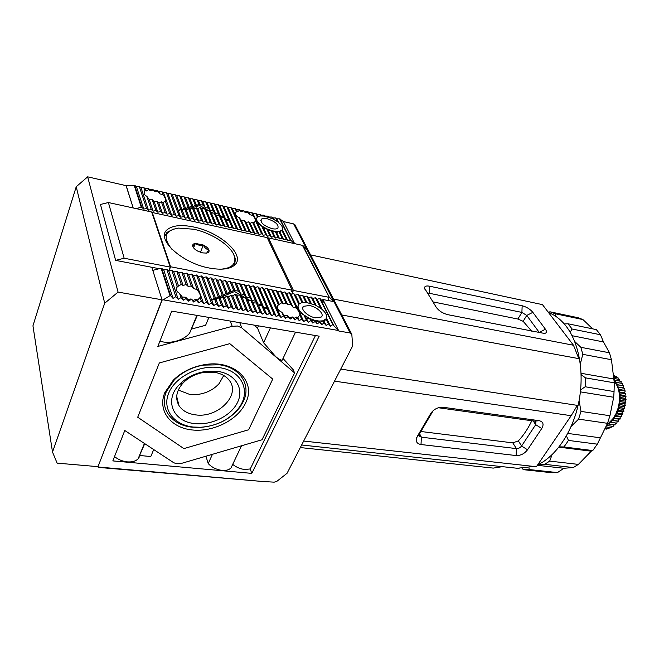 <?xml version="1.0" encoding="UTF-8"?>
<svg xmlns="http://www.w3.org/2000/svg" width="659" height="659" viewBox="0 0 659 659"><rect width="100%" height="100%" fill="white"/><g stroke="black" fill="none" stroke-linecap="round" stroke-linejoin="round"><path stroke-width="0.99" d="M295.174 225.23L293.7 223.92L350.209 332.984L338.833 330.999L322.91 299.532L322.358 300.71M152.048 213.112L152.278 212.495L170.59 266.763L292.135 290.199L291.402 291.789L292.711 292.044L291.756 294.112L293.444 290.454L329.253 297.357L327.745 300.455L333.882 301.624L306.946 249.621L302.926 245.568L329.36 297.382L302.926 245.568M267.892 239.143L268.427 237.907L293.444 290.454M329.36 297.382L302.465 245.362L268.427 237.907M171.81 249.168C162.542 237.471 164.758 230.444 178.449 228.096L193.598 229.225C212.717 233.113 233.047 247.051 234.752 257.653C235.741 264.416 231.169 268.254 221.02 269.185M234.505 265.206L235.485 258.979L233.278 253.649M202.692 252.899L206.473 253.089C208.672 252.677 209.48 251.598 208.895 249.868C208.096 248.097 206.251 246.491 203.343 245.041L195.352 243.385C193.326 243.723 192.444 244.637 192.7 246.145L192.832 246.565C193.598 248.344 195.451 249.975 198.408 251.45L202.692 252.899M173.515 229.093L166.982 232.363L164.577 236.63M206.695 253.056L208.895 249.868C206.564 249.497 204.718 247.891 203.343 245.041C200.229 245.733 197.56 245.173 195.352 243.385L192.832 246.565M203.343 245.041L200.468 252.29M193.589 247.875L195.352 243.385M614.246 380.548L617.689 386.874L619.023 391.924L619.526 397.393L619.163 403.02L617.953 408.555L615.959 413.745L613.265 418.333L608.216 423.663L607.713 425.632L613.142 426.406L613.57 424.75M614.756 418.201L613.265 418.333L613.208 420.376L611.7 420.335L611.445 422.427L616.882 423.218L617.137 421.134L618.653 421.175L618.71 419.14L620.201 419.017L620.135 416.941L621.626 416.603L621.404 414.569L622.912 413.943L622.491 412.048L623.966 411.216L623.398 409.404L624.798 408.448L624.106 406.677L625.449 405.45L624.608 403.893L625.861 402.567L624.897 401.076L626.05 399.519L624.963 398.275L626.009 396.578L624.814 395.515L625.737 393.703L624.46 392.83L625.251 390.985L623.884 390.243L624.543 388.324L623.109 387.797L623.595 385.754L618.175 384.823L617.689 386.874L619.114 387.401L618.455 389.329L619.822 390.07L619.023 391.924L620.3 392.797L619.378 394.617L620.564 395.688L619.526 397.393L620.605 398.711L619.452 400.202L620.416 401.619L619.163 403.02L619.987 404.667L618.661 405.82L619.345 407.591L617.953 408.555L618.513 410.376L617.046 411.208L617.458 413.119L615.959 413.745L616.181 415.78L614.69 416.126L614.756 418.201L620.201 419.017M611.445 422.427L610.012 422.122L609.6 424.174L615.036 424.964L615.432 423.004M607.713 425.632L613.142 426.406M606.132 426.933L611.074 427.642L611.601 426.225M609.056 428.523L605.67 428.045L608.998 428.548L609.534 427.419M606.955 429.141L605.3 428.91L606.955 429.141L607.392 428.317M614.501 375.465L613.883 375.342L614.666 376.215M616.503 377.574L616.322 376.503L613.949 376.083M618.117 377.887L614.031 377.137L618.117 377.887L618.183 379.205M619.691 381.075L619.699 379.469L614.287 378.521L614.27 380.581L615.794 380.441L615.58 382.475L617.088 382.558L616.725 384.584L618.175 384.823M621.017 383.184L621.165 381.339L615.753 380.391M622.145 385.507L622.475 383.439L617.055 382.5M620.243 418.951L614.789 418.144M620.135 416.941L614.69 416.126M613.265 418.333L618.71 419.14M621.626 416.603L616.181 415.78M613.208 420.376L618.653 421.175M621.659 416.537L616.214 415.714M613.167 420.426L618.612 421.225M621.404 414.569L615.959 413.745M611.7 420.335L617.137 421.134M622.879 414.017L617.434 413.185M611.486 422.378L616.931 423.169M622.912 413.943L617.458 413.119M622.491 412.048L617.046 411.208M623.941 411.282L618.488 410.442M609.649 424.132L615.086 424.923M623.966 411.216L618.513 410.376M609.6 424.174L608.216 423.663L607.096 424.462M623.398 409.404L617.953 408.555M624.798 408.448L619.345 407.591M624.814 408.374L619.369 407.517M607.656 425.665L606.815 425.203M624.106 406.677L618.661 405.82M625.44 405.532L619.987 404.667M606.148 426.9L611.124 427.609M625.449 405.45L620.004 404.593M624.608 403.893L619.163 403.02M625.861 402.567L620.407 401.693M625.861 402.492L620.416 401.619M624.897 401.076L619.452 400.202M626.05 399.601L620.605 398.711M626.05 399.519L620.605 398.637M624.963 398.275L619.526 397.393M626.009 396.652L620.572 395.762M626.009 396.578L620.564 395.688M624.814 395.515L619.378 394.617M625.745 393.769L620.308 392.871M625.737 393.703L620.3 392.797M624.46 392.83L619.023 391.924M625.251 390.985L619.822 390.07M625.234 390.911L619.806 389.996M623.884 390.243L618.455 389.329M624.543 388.324L619.114 387.401M624.518 388.258L619.089 387.335M623.109 387.797L617.689 386.874M623.62 385.82L618.2 384.889M622.508 383.497L617.088 382.558M621.206 381.388L615.794 380.441M619.732 379.51L614.328 378.563M616.363 376.536L613.949 376.108M559.161 446.851L563.915 446.95L566.221 443.771L568.429 440.418L566.452 435.879M571.18 426.422L578.577 419.132L580.991 411.405L579.096 400.565M580.62 389.856L585.184 386.759L585.464 377.854L581.164 374.65M580.332 363.867L582.787 354.336L580.851 347.309L574.664 341.444M570.175 332.235L572.111 329.014L568.058 323.791L564.244 323.915M556.114 316.567L554.944 313.684L550.216 311.847L548.14 312.061M554.944 313.684L582.951 319.574L578.132 317.737L550.216 311.847M582.951 319.574L592.663 328.857M572.111 329.014L600.481 334.764L596.337 329.607L568.058 323.791M600.481 334.764L603.471 341.939L609.451 352.796L580.851 347.309M582.787 354.336L611.453 359.715L609.451 352.796M611.453 359.715L614.295 382.821L585.464 377.854M585.184 386.759L614.064 391.57L614.295 382.821M614.064 391.57L613.677 397.27L609.929 415.738L580.991 411.405M578.577 419.132L607.516 423.317L609.929 415.738M607.516 423.317L597.318 444.166L568.429 440.418M563.915 446.95L592.77 450.558L597.318 444.166M522.126 468.565L523.543 469.686L529.078 469.529L529.029 467.775M538.765 464.307L544.688 464.323L549.705 461.102L552.028 454.776M603.471 341.939L572.078 335.711M614.163 379.065L581.114 373.291M613.677 397.27L580.406 391.858M600.744 437.856L567.794 433.433M592.77 450.558L591.255 451.193L558.914 447.164M591.255 451.193L578.396 464.397L549.705 461.102M544.688 464.323L573.314 467.544L578.396 464.397M573.314 467.544L563.906 468.269L537.365 465.312M563.906 468.269L557.465 472.594L529.078 469.529M523.543 469.686L551.83 472.725L557.465 472.594M338.833 330.999L338.281 330.472L163.21 299.82L162.122 300.1L97.903 466.984L162.023 299.787L151.817 267.274L159.297 268.707M126.058 185.649L133.2 207.964L126.207 185.681L87.655 176.834L118.068 292.094L162.023 299.787M162.962 269.399L164.931 269.778M167.996 270.363L168.926 270.536L170.236 267.101L151.677 212.009L108.405 202.535L124.156 258.229L170.236 267.101M108.405 202.535L100.465 204.455L115.638 260.379L151.817 267.274M97.837 466.646L57.127 463.137L52.514 452.082L104.707 303.222L118.068 292.094M52.514 452.082L32.95 325.834L76.222 186.744L87.655 176.834M115.638 260.379L124.156 258.229M104.707 303.222L76.222 186.744M531.821 420.747C527.999 428.704 523.51 435.418 518.353 440.896L512.801 442.864L420.887 431.497M432.782 301.838L517.867 319.038L523.147 321.312L531.64 331.123M537.703 464.817C556.007 456.3 572.613 431.917 578.643 402.863C584.657 373.81 579.352 343.248 566.114 326.197C560.966 319.615 555.1 315.068 548.519 312.555M237.528 326.016L241.837 327.927L294.581 372.903L262.018 439.767L182.222 463.17C178.671 464.125 175.64 463.845 173.136 462.338L124.782 430.508L112.829 460.905L251.787 473.376L319.17 336.172L171.744 311.114L157.847 346.436L232.223 326.32L237.528 326.016M144.749 443.647L138.118 458.796C135.795 461.193 132.212 462.223 127.385 461.877C122.459 461.349 118.175 459.578 114.534 456.563M232.495 464.784L230.996 467.939C229.052 469.875 226.103 470.691 222.141 470.394C216.58 469.727 211.934 467.445 208.211 463.565L205.938 456.217M315.439 335.538L250.247 468.961L244.761 469.488C240.296 468.986 236.276 467.272 232.701 464.348M283.024 358.463L293.173 369.674L294.581 372.903M254.127 325.118L257.512 328.05L263.6 342.754L275.651 356.568C278.691 359.155 280.882 360.341 282.225 360.135L282.925 358.669M159.923 341.156C164.75 342.729 170.137 342.721 176.085 341.156C182.049 339.476 186.546 336.831 189.578 333.223L197.313 315.455M316.328 321.946L314.607 320.274L319.047 321.065L316.328 321.946L317.259 323.866L319.615 322.235L321.691 324.648L324.039 323.025L326.106 325.431L328.446 323.808L330.505 326.205L332.828 324.582L319.73 298.552L324.607 302.885M209.496 268.065C221.399 270.19 229.769 269.218 234.588 265.132C246.194 255.593 220.485 232.215 193.68 226.993C181.266 224.472 172.427 225.386 167.155 229.744C155.433 238.813 181.876 263.287 209.496 268.065M148.728 189.528L150.433 190.789L153.053 189.99L154.931 191.777L157.732 191.497L159.816 193.886L162.938 194.52C165.491 198.17 166.29 200.262 165.335 200.773L162.979 202.758L161.389 201.802L158.819 202.848L156.99 201.267L154.222 201.769L152.196 199.628L149.189 199.471L146.8 196.275C144.033 194.932 143.415 193.095 144.939 190.748L146.314 190.978L148.728 189.528L148.407 188.589L140.935 187.502L139.288 186.489L136.364 186.448L134.691 185.426L141.85 207.396L143.786 209.109L146.562 208.433L148.489 210.147L151.257 209.463L153.16 211.168L155.919 210.493L157.814 212.198L160.565 211.523L162.452 213.211L165.195 212.536L167.065 214.224L169.791 213.549L171.653 215.229L174.371 214.562L176.217 216.234L178.935 215.567L180.764 217.231L183.474 216.564L185.286 218.228L187.988 217.561L189.792 219.216L192.477 218.549L194.273 220.197L196.95 219.529L198.73 221.177L201.407 220.518L203.17 222.157L205.839 221.49L207.593 223.129L210.246 222.462L211.992 224.093L214.636 223.426L216.374 225.057L219.01 224.389L220.732 226.012L223.36 225.353L225.065 226.96L227.693 226.301L229.39 227.915L232.001 227.256L233.681 228.854L236.293 228.195L237.965 229.793L240.56 229.143L242.224 230.732L244.81 230.073L246.466 231.663L249.044 231.004L250.684 232.586L253.262 231.935L254.885 233.508L257.455 232.858L259.069 234.431L261.631 233.78L263.229 235.345L265.783 234.695L267.381 236.251L269.918 235.609L271.5 237.158L274.037 236.515L275.61 238.064L278.139 237.413L279.704 238.962L282.225 238.319L283.774 239.86L286.286 239.209L287.826 240.749L290.331 240.098L279.647 218.854L276.871 218.813L275.684 217.94L272.908 217.898L271.714 217.025L268.93 216.984L267.719 216.103L264.934 216.061L263.707 215.18L260.915 215.139L259.679 214.249L256.886 214.208L255.634 213.318L252.834 213.277L251.573 212.379L248.773 212.338L247.496 211.44L244.687 211.399L243.393 210.493L240.576 210.452L239.275 209.546L236.457 209.504L235.139 208.59L232.322 208.549L230.988 207.634L228.162 207.593L226.811 206.671L223.986 206.629L222.627 205.707L219.785 205.666L218.417 204.735L215.575 204.694L214.183 203.763L211.341 203.722L209.941 202.783L207.091 202.741L205.674 201.794L202.815 201.753L201.382 200.806L198.524 200.764L197.082 199.817L194.216 199.776L192.757 198.82L189.891 198.779L188.408 197.815L185.541 197.774L184.05 196.81L181.167 196.769L179.66 195.797L176.785 195.756L175.261 194.784L172.37 194.743L170.838 193.762L167.946 193.721L166.389 192.733L163.49 192.7L161.925 191.703L159.025 191.67L157.435 190.673L154.535 190.632L152.929 189.635L150.021 189.594L148.407 188.589M237.446 211.687L239.645 210.361L241.087 211.572L243.55 210.847L245.222 212.56L247.924 212.363L249.876 214.71L253.048 215.518C255.14 218.533 255.98 220.337 255.585 220.913L253.748 223.014L252.512 222.24L250.181 223.319L248.641 221.894L246.046 222.437L244.25 220.485L241.383 220.403L239.168 217.544C235.568 216.127 234.645 214.068 236.383 211.358L237.446 211.687L236.457 209.504M191.077 298.931L187.947 299.532L185.698 297.25L182.279 297.003L179.569 293.362C176.357 291.616 175.566 289.252 177.18 286.286L178.589 286.13L181.266 284.326L183.103 285.487L186.044 284.507L188.095 286.344L191.258 286.039L193.581 288.642L197.156 289.49C200.204 293.922 201.168 296.591 200.048 297.514L197.626 299.985L195.937 299.211L193.062 300.504L191.077 298.931L193.589 302.011L196.324 300.306L198.664 302.909L201.382 301.204L203.713 303.799L206.407 302.102L208.73 304.689L211.407 302.992L213.722 305.57L216.391 303.873L218.689 306.451L221.342 304.755L223.623 307.325L226.259 305.636L228.541 308.19L231.161 306.501L233.426 309.055L236.037 307.374L238.294 309.911L240.881 308.231L243.13 310.768L245.708 309.087L247.941 311.616L250.502 309.944L252.727 312.465L255.28 310.793L257.496 313.305L260.025 311.641L262.233 314.145L264.753 312.481L266.944 314.977L269.457 313.313L271.64 315.801L274.128 314.145L276.302 316.633L278.782 314.977L280.948 317.449L283.411 315.793L285.561 318.264L288.016 316.617L290.158 319.08L292.604 317.432L294.73 319.887L297.16 318.239L299.285 320.694L301.698 319.047L303.807 321.493L306.213 319.854L308.313 322.284L310.702 320.653L312.794 323.075L315.167 321.444L317.259 323.866M289.49 317.613L287.538 315.554L284.276 315.422L281.797 312.201C277.637 310.373 276.467 307.769 278.271 304.384L279.301 304.392L281.706 302.753L283.222 303.881L285.965 303.008L287.761 304.779L290.8 304.565L292.958 307.127L296.591 308.181C298.988 311.674 300.051 313.948 299.787 314.994L297.843 317.605L296.599 317.045L294.029 318.363L292.39 316.979L289.49 317.613L290.158 319.08M272.735 232.133L271.121 230.493L275.198 231.4L272.735 232.133L275.61 238.064M267.233 218.763C275.421 221.531 278.963 224.67 277.867 228.179C276.78 229.085 274.836 229.241 272.043 228.648C263.806 225.872 260.231 222.734 261.326 219.225C262.447 218.31 264.407 218.154 267.233 218.763M309.45 305.512C316.971 306.707 324.862 314.31 321.287 317.012L315.439 317.811C307.844 316.658 299.911 308.947 303.494 306.303L309.45 305.512M539.4 332.638L526.755 315.422L521.895 312.415L522.167 305.751C526.541 306.929 530.108 309.129 532.851 312.35L526.755 315.422L523.147 321.312M517.282 468.269L533.782 466.432M419.692 433.523L419.659 436.324L421.398 437.181L421.002 444.528C416.958 443.771 415.499 441.505 416.628 437.716L419.692 433.523L433.152 410.681M512.801 442.864L516.401 448.606L421.398 437.181L419.561 433.754M518.353 440.896L521.582 445.995L527.521 449.8C524.44 453.738 520.643 455.657 516.121 455.558L516.401 448.606C518.452 448.655 520.182 447.791 521.582 445.995L535.701 424.668L535.866 421.76L534.531 421.126L539.219 420.706C543.238 421.727 544.079 424.33 541.747 428.515L535.701 424.668L533.238 420.944M433.095 410.73L430.764 413.514C433.251 409.816 436.777 407.707 441.332 407.196L443.153 407.27L438.787 407.797L534.531 421.126M438.787 407.797L438.334 407.764M428.309 294.804L429.166 293.239L521.895 312.415L517.867 319.038M539.029 332.573L545.405 329.187C547.135 331.724 546.764 333.133 544.293 333.413L447.881 314.689C442.864 313.396 439.026 310.99 436.365 307.465L424.503 288.131C424.503 286.237 426.184 285.594 429.544 286.195L429.166 293.239L427.353 293.296M545.405 329.187L532.851 312.35M333.512 299.087L573.478 345.242L578.833 358.636L341.757 314.969M340.744 369.081L577.342 405.376L571.172 415.705L536.401 466.72L303.667 441.052M516.121 455.558L421.002 444.528M527.521 449.8L541.747 428.515M443.153 407.27L539.219 420.706M430.764 413.514L417.213 436.522M429.544 286.195L522.167 305.751M573.478 345.242L542.472 304.639L310.57 254.893M502.364 466.663L493.253 468.104L300.315 447.56M97.903 466.984L262.579 481.49L274.218 482.157L276.813 481.367L287.069 473.277L352.689 345.893L351.832 334.55L350.209 332.984M334.525 381.141L571.172 415.705M126.133 185.443L134.691 185.426M279.647 218.854L283.444 221.564L293.7 223.92M272.727 379.082L229.802 343.668L159.33 362.944L137.715 417.221L183.886 448.598L248.649 429.767L272.727 379.082L248.649 429.767L183.886 448.598L137.715 417.221L159.33 362.944L229.802 343.668L272.727 379.082M322.91 299.532L327.745 300.455L329.253 297.357L302.572 245.379M294.614 243.641L283.444 221.564M161.125 268.238L161.71 268.345L170.632 295.734L170.038 295.636L161.125 268.238L152.789 270.371L162.122 300.1M262.579 481.49L98.611 467.412M170.632 295.734L173.037 298.379L175.821 296.665L178.218 299.293L180.994 297.58L183.367 300.207L186.126 298.494L188.499 301.114L191.242 299.4M163.21 299.82L170.038 295.636M332.828 324.582L338.281 330.472M191.761 328.998L205.624 325.266L208.895 317.424M190.929 331.032L190.723 330.431M250.247 468.961L251.787 473.376M153.712 449.553L150.796 456.53L139.881 455.509M139.206 457.165L139.049 456.522M333.882 301.624L329.731 297.563M333.322 324.673L320.216 298.642M294.12 243.533L290.792 240.206L280.1 218.961M145.491 188.548L146.314 190.978M150.433 190.789L150.021 189.594M154.931 191.777L154.535 190.632M157.732 191.497L157.435 190.673M159.816 193.886L159.025 191.67M161.925 191.703L162.938 194.52M236.383 211.358L235.139 208.59M239.645 210.361L239.275 209.546M241.087 211.572L240.576 210.452M245.222 212.56L244.687 211.399M247.924 212.363L247.496 211.44M249.876 214.71L248.773 212.338M261.285 215.905L260.915 215.139M259.679 214.249L260.494 215.954L257.414 217.075L255.634 213.318M286.286 239.209L281.838 230.288L279.984 232.19L278.848 231.474L281.838 230.288C283.559 228.105 282.126 225.23 277.546 221.679L272.546 218.722L264.144 216.086L263.707 215.18M268.155 217.009L267.719 216.103M272.546 218.722L271.714 217.025M168.58 270.857L168.44 270.445M134.164 185.303L141.306 207.28L135.993 208.573M324.039 323.025L322.959 320.826L320.513 322.243L321.691 324.648M320.513 322.243L319.047 321.065L319.615 322.235M314.607 320.274L311.633 320.661L309.639 318.437L314.607 320.274L315.167 321.444M311.633 320.661L312.794 323.075M309.639 318.437L306.353 318.173L303.914 315.01L309.639 318.437L310.702 320.653M296.599 317.045L297.16 318.239M299.285 320.694L297.843 317.605M294.029 318.363L294.73 319.887M292.39 316.979L292.604 317.432M287.538 315.554L288.016 316.617M284.276 315.422L285.561 318.264M283.411 315.793L281.797 312.201M197.626 299.985L198.664 302.909M200.048 297.514L201.382 301.204M195.937 299.211L196.324 300.306M193.062 300.504L193.589 302.011M187.947 299.532L188.499 301.114M185.698 297.25L186.126 298.494M182.279 297.003L183.367 300.207M212.462 454.306L208.211 463.565M270.412 327.885L263.6 342.754M258.493 325.859L257.512 328.05M290.792 240.206L290.331 240.098M144.939 190.748L143.851 187.535M251.573 212.379L253.048 215.518M264.144 216.086L260.494 215.954M256.886 214.208L258.04 216.638M273.567 219.233L272.908 217.898M302.843 302.374L299.771 295.982L302.489 295.257L304.12 296.814L306.83 296.08L308.453 297.637L311.147 296.912L312.761 298.453L315.447 297.736L317.053 299.277L319.73 298.552M161.71 268.345L163.762 270.075L166.752 269.309L168.795 271.038L171.777 270.272L173.795 271.986L176.769 271.228L178.77 272.941L181.736 272.175L183.729 273.88L188.095 286.344M299.771 295.982L298.123 294.416L295.405 295.15L293.741 293.584L291.006 294.309L289.334 292.744L286.591 293.469L284.91 291.896L282.159 292.629L280.462 291.047L277.703 291.78L275.989 290.191L273.221 290.924L271.492 289.334L268.715 290.067L266.977 288.469L264.193 289.202L262.447 287.604L259.646 288.337L257.883 286.731L255.082 287.472L253.303 285.849L250.486 286.599L248.698 284.976L245.873 285.718L244.069 284.087L241.235 284.836L239.415 283.197L236.573 283.947L234.744 282.307L231.894 283.057L230.049 281.409L227.182 282.159L225.329 280.503L222.454 281.253L220.576 279.597L217.701 280.347L215.814 278.683L212.923 279.441L211.02 277.768L208.112 278.526L206.201 276.846L203.285 277.604L201.357 275.923L198.433 276.681L196.489 274.992L193.557 275.75L191.596 274.062L188.655 274.819L186.678 273.123L183.729 273.88M141.306 207.28L141.85 207.396M170.59 266.763L168.976 270.989M292.711 292.044L291.986 290.512M152.278 212.495L267.183 237.635L292.135 290.199M319.047 321.065L322.959 320.826L326.238 318.709M326.106 325.431L324.088 321.345L322.959 320.826M306.353 318.173L308.313 322.284M299.787 314.994L301.698 319.047M180.994 297.58L179.569 293.362M326.493 318.182L330.505 326.205M317.053 299.277L322.136 309.45M276.871 218.813L278.79 222.651M282.299 229.678L287.826 240.749M277.546 221.679L275.684 217.94M173.037 298.379L163.762 270.075M143.786 209.109L136.364 186.448M324.088 321.345L326.048 319.005C327.696 316.023 325.917 312.457 320.719 308.305L315.126 304.969L305.916 302.341L302.489 295.257M328.446 323.808L326.048 319.005M306.213 319.854L303.914 315.01L299.647 312.646L303.807 321.493M315.447 297.736L320.719 308.305M281.838 230.288L282.184 229.867M175.821 296.665L166.752 269.309M146.562 208.433L139.288 186.489M312.761 298.453L316.262 305.529M279.984 232.19L283.774 239.86M178.218 299.293L168.795 271.038M148.489 210.147L140.935 187.502M311.147 296.912L315.126 304.969M278.848 231.474L276.607 232.643L275.198 231.4L278.848 231.474L282.225 238.319M177.18 286.286L171.777 270.272M151.257 209.463L146.8 196.275M171.653 215.229L163.49 192.7M165.203 200.797L169.791 213.549M232.322 208.549L242.224 230.732M244.81 230.073L239.168 217.544M256.639 218.269L256.079 220.164L257.817 223.854L266.631 228.747L263.715 228.558L261.524 225.724L265.783 234.695M256.079 220.164L252.834 213.277M255.585 220.913L261.631 233.78M263.229 235.345L257.817 223.854M203.713 303.799L193.557 275.75M191.596 274.062L197.156 289.49M268.715 290.067L280.948 317.449M278.271 304.384L271.492 289.334M298.263 305.133L297.481 308.05L299.647 312.646M297.481 308.05L291.006 294.309M289.334 292.744L296.591 308.181M308.453 297.637L311.312 303.469M276.607 232.643L279.704 238.962M178.589 286.13L173.795 271.986M153.16 211.168L149.189 199.471M174.371 214.562L166.389 192.733M162.979 202.758L167.065 214.224M246.466 231.663L241.383 220.403M230.988 207.634L240.56 229.143M253.748 223.014L259.069 234.431M188.655 274.819L193.581 288.642M206.407 302.102L196.489 274.992M266.977 288.469L278.782 314.977M279.301 304.392L273.221 290.924M286.591 293.469L292.958 307.127M298.123 294.416L302.003 302.514L298.799 304.236L293.741 293.584M306.83 296.08L310.29 303.165M275.198 231.4L278.139 237.413M181.266 284.326L176.769 271.228M155.919 210.493L152.196 199.628M176.217 216.234L167.946 193.721M161.389 201.802L165.195 212.536M249.044 231.004L244.25 220.485M228.162 207.593L237.965 229.793M267.381 236.251L263.715 228.558M252.512 222.24L257.455 232.858M186.678 273.123L191.258 286.039M208.73 304.689L198.433 276.681M264.193 289.202L276.302 316.633M281.706 302.753L275.989 290.191M284.91 291.896L290.8 304.565M299.433 303.618L295.405 295.15M304.12 296.814L306.855 302.44M183.103 285.487L178.77 272.941M157.814 212.198L154.222 201.769M178.935 215.567L170.838 193.762M158.819 202.848L162.452 213.211M250.684 232.586L246.046 222.437M226.811 206.671L236.293 228.195M269.918 235.609L266.631 228.747L268.46 230.831L271.5 237.158M250.181 223.319L254.885 233.508M211.407 302.992L201.357 275.923M262.447 287.604L274.128 314.145M283.222 303.881L277.703 291.78M282.159 292.629L287.761 304.779M268.46 230.831L271.121 230.493L274.037 236.515M186.044 284.507L181.736 272.175M160.565 211.523L156.99 201.267M180.764 217.231L172.37 194.743M253.262 231.935L248.641 221.894M223.986 206.629L233.681 228.854M213.722 305.57L203.285 277.604M259.646 288.337L271.64 315.801M285.965 303.008L280.462 291.047M183.474 216.564L180.78 209.422L178.367 210.798L180.665 209.117L175.261 194.784M222.627 205.707L228.797 219.892L230.914 222.503L228.928 220.197L232.001 227.256M271.121 230.493L266.631 228.747M216.391 303.873L214.422 298.659L211.77 300.347L214.274 298.28L206.201 276.846M257.883 286.731L267.06 307.811L269.399 310.677L267.224 308.19L269.457 313.313M302.003 302.514L305.916 302.341M180.665 209.117L182.082 209.76L176.785 195.756M185.286 218.228L182.312 210.378L180.78 209.422M228.928 220.197L226.029 220.139L229.39 227.915M219.785 205.666L225.773 219.538L228.797 219.892M257.414 217.075L257.364 217.124C255.552 219.249 256.944 222.116 261.524 225.724M214.274 298.28L215.748 298.684L208.112 278.526M255.082 287.472L263.649 307.325L267.06 307.811M298.799 304.236C296.937 307.135 298.642 310.727 303.914 315.01M182.082 209.76L184.363 208.096L179.66 195.797M187.988 217.561L184.718 209.002L182.312 210.378M226.029 220.139L224.044 217.832L227.693 226.301M218.417 204.735L223.656 216.926L225.773 219.538M215.748 298.684L218.228 296.624L211.02 277.768M253.303 285.849L261.302 304.458L263.649 307.325M184.363 208.096L185.764 208.738L181.167 196.769M189.792 219.216L186.233 209.949L184.718 209.002M224.044 217.832L221.152 217.775L225.065 226.96M215.575 204.694L220.633 216.572L223.656 216.926M218.228 296.624L219.678 297.036L212.923 279.441M250.486 286.599L257.9 303.98L261.302 304.458M185.764 208.738L188.029 207.074L184.05 196.81M192.477 218.549L188.614 208.59L186.233 209.949M221.152 217.775L219.159 215.46L223.36 225.353M214.183 203.763L218.524 213.961L220.633 216.572M219.678 297.036L222.141 294.993L215.814 278.683M248.698 284.976L255.56 301.114L257.9 303.98M188.029 207.074L189.413 207.725L185.541 197.774M194.273 220.197L190.113 209.529L188.614 208.59M219.159 215.46L216.267 215.402L220.732 226.012M211.341 203.722L215.509 213.607L218.524 213.961M222.141 294.993L223.558 295.405L217.701 280.347M245.873 285.718L252.158 300.636L255.56 301.114M189.413 207.725L191.662 206.069L188.408 197.815M196.95 219.529L192.486 208.178L190.113 209.529M216.267 215.402L214.266 213.088L219.01 224.389M209.941 202.783L213.384 210.995L215.509 213.607M223.558 295.405L226.004 293.379L220.576 279.597M244.069 284.087L249.81 297.769L252.158 300.636M191.662 206.069L193.021 206.712L189.891 198.779M198.73 221.177L193.968 209.117L192.486 208.178M214.266 213.088L211.374 213.038L216.374 225.057M207.091 202.741L210.378 210.649L213.384 210.995M226.004 293.379L227.404 293.799L222.454 281.253M241.235 284.836L246.425 297.3L249.81 297.769M193.021 206.712L195.253 205.073L192.757 198.82M201.407 220.518L196.324 207.766L193.968 209.117M211.374 213.038L209.373 210.715L214.636 223.426M205.674 201.794L208.26 208.038L210.378 210.649M227.404 293.799L229.826 291.789L225.329 280.503M239.415 283.197L244.077 294.433L246.425 297.3M195.253 205.073L196.596 205.723L194.216 199.776M203.17 222.157L197.791 208.705L196.324 207.766M209.373 210.715L206.481 210.666L211.992 224.093M202.815 201.753L205.254 207.692L208.26 208.038M229.826 291.789L231.202 292.201L227.182 282.159M236.573 283.947L240.692 293.963L244.077 294.433M196.596 205.723L198.804 204.092L197.082 199.817M205.839 221.49L200.13 207.354L197.791 208.705M206.481 210.666L204.471 208.343L210.246 222.462M201.382 200.806L203.137 205.081L205.254 207.692M231.202 292.201L233.599 290.207L230.049 281.409M234.744 282.307L238.344 291.097L240.692 293.963M198.804 204.092L200.138 204.735L198.524 200.764M207.593 223.129L201.58 208.293L200.13 207.354M204.471 208.343L201.58 208.293M188.738 208.664L199.817 205.559L200.138 204.735L203.137 205.081M233.599 290.207L234.966 290.627L231.894 283.057M219.134 298L234.588 291.509L234.966 290.627L238.344 291.097M199.817 205.559L208.722 210.707M209.99 211.44L212.808 213.063M215.666 214.719L216.885 215.419M185.583 209.546L188.252 208.796M234.588 291.509L245.337 297.769M245.576 297.909L249.761 300.339M252.043 301.665L254.176 302.918M215.88 299.367L216.696 299.021M267.224 308.19L263.971 308.082L261.788 305.587L258.542 305.479L256.351 302.983L253.105 302.876L250.906 300.38L247.66 300.273L245.461 297.769L242.215 297.67L240.008 295.158L236.762 295.059L235.247 294.285L232.693 295.924L231.161 295.141L228.582 296.789L227.034 296.006L224.439 297.662L222.866 296.888L220.254 298.552L218.664 297.769L216.037 299.441L214.422 298.659M236.762 295.059L243.13 310.768M245.708 309.087L240.008 295.158M235.247 294.285L240.881 308.231M247.941 311.616L242.215 297.67M232.693 295.924L238.294 309.911M250.502 309.944L245.461 297.769M231.161 295.141L236.037 307.374M252.727 312.465L247.66 300.273M228.582 296.789L233.426 309.055M255.28 310.793L250.906 300.38M227.034 296.006L231.161 306.501M257.496 313.305L253.105 302.876M224.439 297.662L228.541 308.19M260.025 311.641L256.351 302.983M222.866 296.888L226.259 305.636M262.233 314.145L258.542 305.479M220.254 298.552L223.623 307.325M264.753 312.481L261.788 305.587M218.664 297.769L221.342 304.755M266.944 314.977L263.971 308.082M216.037 299.441L218.689 306.451M223.731 375.49L219.175 383.53C213.656 389.617 206.456 393.266 197.593 394.469L189.751 394.444L178.292 390.046M195.591 414.873C187.93 413.86 182.386 410.746 178.951 405.524C174.915 398.201 176.324 390.655 183.161 382.887C188.631 377.335 195.534 373.842 203.853 372.401L214.142 372.269C220.749 373.291 225.724 375.91 229.085 380.119C241.408 394.56 218.005 418.383 195.591 414.873M194.833 423.572C173.16 421.859 163.745 400.186 179.47 384.461C186.225 377.615 194.734 373.299 204.998 371.528L217.684 371.363C235.189 373.793 244.192 388.324 237.751 401.941C231.548 415.607 211.811 425.557 194.833 423.572M219.315 367.64C242.084 370.498 251.376 391.545 238.855 407.896C229.711 419.544 216.959 426.002 200.608 427.271L193.318 427.04C173.951 425.063 161.9 409.445 168.688 393.151C175.187 376.816 199.463 364.584 219.315 367.64M192.288 427.189L199.932 427.436C217.075 426.101 230.436 419.33 240.024 407.122L243.352 401.446C251.343 385.309 240.609 367.557 219.554 364.798L203.293 365.119C191.794 367.294 182.172 372.17 174.429 379.749L166.373 391.594C158.976 408.695 171.917 425.343 192.288 427.189M245.618 402.946C237.784 419.972 213.261 432.337 192.049 429.948C170.739 427.806 157.344 410.656 164.799 392.657L173.268 380.202C181.406 372.236 191.514 367.112 203.606 364.831C234.069 358.842 256.928 381.33 245.618 402.946M164.602 234.793L165.277 234.62M241.837 327.927L239.752 322.671M230.197 321.048L232.223 326.32M234.752 257.653L235.485 258.979M192.955 246.573L192.7 246.145M144.42 443.433L138.118 458.796M241.523 445.772L230.996 467.939M295.529 332.152L282.225 360.135M196.893 315.389L189.578 333.223M519.028 468.458L301.641 444.99M294.853 224.612L351.461 333.66M425.22 289.944L424.503 288.131M438.787 407.624L441.332 407.196M419.421 434.067L416.628 437.716M325.488 319.607L325.249 320.109M144.972 190.739L144.107 193.211M236.408 211.358L235.485 213.607M177.51 286.105L176.332 289.103M278.535 304.277L277.423 306.715M261.326 219.225L260.775 220.534M303.494 306.303L302.67 308.033M176.694 396.413L178.951 405.524M183.161 382.887L179.47 384.461M203.853 372.401L204.998 371.528M238.855 407.896L240.024 407.122M200.608 427.271L199.932 427.436M174.429 379.749L173.268 380.202"/></g></svg>
